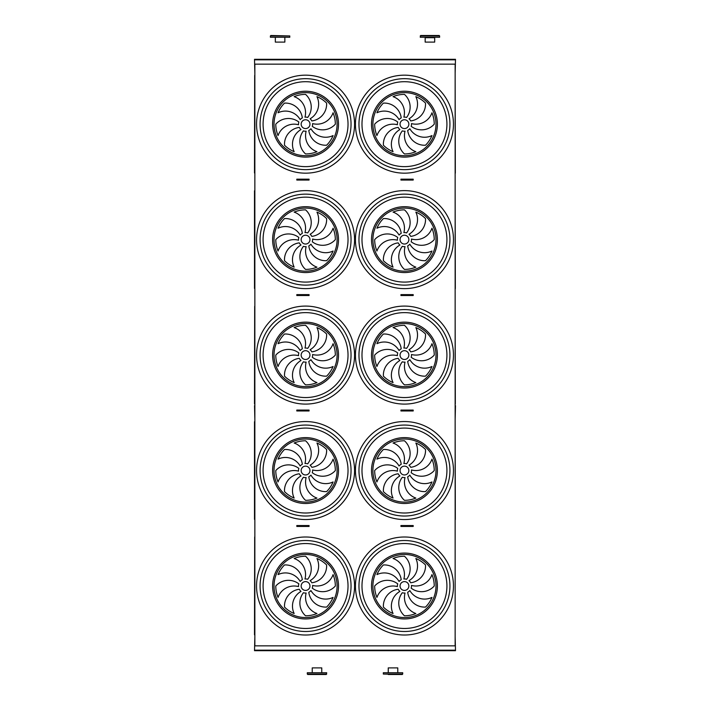 <?xml version="1.0" encoding="UTF-8"?>
<svg xmlns="http://www.w3.org/2000/svg" width="710" height="710" viewBox="0 0 710 710"><rect width="100%" height="100%" fill="white"/><g stroke="black" fill="none" stroke-linecap="round" stroke-linejoin="round"><path stroke-width="1.06" d="M455.146 645.851L254.855 645.851L254.855 64.148L455.146 64.148L455.146 645.851M402.188 526.429L413.202 526.429L413.202 525.551L400.937 525.551L400.937 526.429L402.188 526.429L402.188 525.551M296.807 526.429L296.807 525.551L309.072 525.551L309.072 526.429L296.807 526.429M300.587 410.966L296.807 410.966L296.807 410.087L307.829 410.087L307.829 410.966L300.587 410.966L300.587 410.087M300.587 295.511L296.807 295.511L296.807 294.623L307.829 294.623L307.829 295.511L300.587 295.511L300.587 294.623M300.587 180.047L296.807 180.047L296.807 179.168L307.829 179.168L307.829 180.047L300.587 180.047L300.587 179.168M402.188 410.966L413.202 410.966L413.202 410.087L400.937 410.087L400.937 410.966L402.188 410.966L402.188 410.087M402.188 295.511L413.202 295.511L413.202 294.623L400.937 294.623L400.937 295.511L402.188 295.511L402.188 294.623M402.188 180.047L413.202 180.047L413.202 179.168L400.937 179.168L400.937 180.047L402.188 180.047L402.188 179.168M455.483 59.826L254.526 59.826L254.526 59.294L455.483 59.294L455.146 73.396M254.526 59.826L254.855 73.396M455.146 290.221L455.146 304.324M455.483 405.676L455.146 419.779M254.855 636.604L254.526 650.706L455.483 650.706L455.483 650.174L254.526 650.174M455.146 636.604L455.483 650.174M254.499 172.991L254.677 75.393L254.855 173.364M455.323 173.169L455.146 74.985M305.557 128.572A4.411 4.411 0 0 0 309.374 121.96A4.411 4.411 0 0 0 301.741 121.96A4.411 4.411 0 0 0 305.557 128.572M302.327 117.895A17.013 17.013 0 0 0 284.506 103.11A29.785 29.785 0 0 0 278.045 112.775A17.013 17.013 0 0 1 300.179 119.617A7.047 7.047 0 0 1 302.327 117.895M304.972 117.141A7.047 7.047 0 0 1 307.705 117.452A17.013 17.013 0 0 0 305.557 94.386A29.785 29.785 0 0 0 294.162 96.649A17.013 17.013 0 0 1 304.972 117.141M310.11 118.783A7.047 7.047 0 0 1 311.832 120.94A17.013 17.013 0 0 0 326.618 103.11A29.785 29.785 0 0 0 316.953 96.649A17.013 17.013 0 0 1 310.11 118.783M312.586 123.584A7.047 7.047 0 0 1 312.276 126.318A17.013 17.013 0 0 0 335.342 124.17A29.785 29.785 0 0 0 333.07 112.775A17.013 17.013 0 0 1 312.586 123.584M310.945 128.723A7.047 7.047 0 0 1 308.788 130.436A17.013 17.013 0 0 0 326.618 145.222A29.785 29.785 0 0 0 333.07 135.566A17.013 17.013 0 0 1 310.945 128.723M306.143 131.19A7.047 7.047 0 0 1 303.41 130.88A17.013 17.013 0 0 0 305.557 153.946A29.785 29.785 0 0 0 316.953 151.683A17.013 17.013 0 0 1 306.143 131.19M301.005 129.548A7.047 7.047 0 0 1 299.292 127.401A17.013 17.013 0 0 0 284.506 145.222A29.785 29.785 0 0 0 294.162 151.683A17.013 17.013 0 0 1 301.005 129.548M298.537 124.756A7.047 7.047 0 0 1 298.848 122.022A17.013 17.013 0 0 0 275.782 124.17A29.785 29.785 0 0 0 278.045 135.566A17.013 17.013 0 0 1 298.537 124.756M404.452 128.572A4.411 4.411 0 0 0 408.268 121.96A4.411 4.411 0 0 0 400.635 121.96A4.411 4.411 0 0 0 404.452 128.572M401.221 117.895A17.013 17.013 0 0 0 383.391 103.11A29.785 29.785 0 0 0 376.939 112.775A17.013 17.013 0 0 1 399.064 119.617A7.047 7.047 0 0 1 401.221 117.895M403.866 117.141A7.047 7.047 0 0 1 406.599 117.452A17.013 17.013 0 0 0 404.452 94.386A29.785 29.785 0 0 0 393.056 96.649A17.013 17.013 0 0 1 403.866 117.141M409.004 118.783A7.047 7.047 0 0 1 410.717 120.94A17.013 17.013 0 0 0 425.512 103.11A29.785 29.785 0 0 0 415.847 96.649A17.013 17.013 0 0 1 409.004 118.783M411.48 123.584A7.047 7.047 0 0 1 411.17 126.318A17.013 17.013 0 0 0 434.236 124.17A29.785 29.785 0 0 0 431.964 112.775A17.013 17.013 0 0 1 411.48 123.584M409.839 128.723A7.047 7.047 0 0 1 407.682 130.436A17.013 17.013 0 0 0 425.512 145.222A29.785 29.785 0 0 0 431.964 135.566A17.013 17.013 0 0 1 409.839 128.723M405.037 131.19A7.047 7.047 0 0 1 402.304 130.88A17.013 17.013 0 0 0 404.452 153.946A29.785 29.785 0 0 0 415.847 151.683A17.013 17.013 0 0 1 405.037 131.19M399.899 129.548A7.047 7.047 0 0 1 398.186 127.401A17.013 17.013 0 0 0 383.391 145.222A29.785 29.785 0 0 0 393.056 151.683A17.013 17.013 0 0 1 399.899 129.548M397.423 124.756A7.047 7.047 0 0 1 397.733 122.022A17.013 17.013 0 0 0 374.667 124.17A29.785 29.785 0 0 0 376.939 135.566A17.013 17.013 0 0 1 397.423 124.756M404.452 169.646A45.475 45.475 0 0 1 365.064 101.423A45.475 45.475 0 0 1 443.839 101.423A45.475 45.475 0 0 1 404.452 169.646M305.557 169.646A45.475 45.475 0 0 1 266.17 101.423A45.475 45.475 0 0 1 344.945 101.423A45.475 45.475 0 0 1 305.557 169.646M254.499 288.455L254.499 190.786L254.499 288.455M254.855 288.322L254.855 190.431M455.323 288.633L455.146 190.449M305.557 244.036A4.411 4.411 0 0 0 309.374 237.424A4.411 4.411 0 0 0 301.741 237.424A4.411 4.411 0 0 0 305.557 244.036M302.327 233.359A17.013 17.013 0 0 0 284.506 218.573A29.785 29.785 0 0 0 278.045 228.23A17.013 17.013 0 0 1 300.179 235.072A7.047 7.047 0 0 1 302.327 233.359M304.972 232.605A7.047 7.047 0 0 1 307.705 232.915A17.013 17.013 0 0 0 305.557 209.849A29.785 29.785 0 0 0 294.162 212.112A17.013 17.013 0 0 1 304.972 232.605M310.11 234.247A7.047 7.047 0 0 1 311.832 236.394A17.013 17.013 0 0 0 326.618 218.573A29.785 29.785 0 0 0 316.953 212.112A17.013 17.013 0 0 1 310.11 234.247M312.586 239.039A7.047 7.047 0 0 1 312.276 241.773A17.013 17.013 0 0 0 335.342 239.625A29.785 29.785 0 0 0 333.07 228.23A17.013 17.013 0 0 1 312.586 239.039M310.945 244.178A7.047 7.047 0 0 1 308.788 245.891A17.013 17.013 0 0 0 326.618 260.685A29.785 29.785 0 0 0 333.07 251.02A17.013 17.013 0 0 1 310.945 244.178M306.143 246.654A7.047 7.047 0 0 1 303.41 246.343A17.013 17.013 0 0 0 305.557 269.409A29.785 29.785 0 0 0 316.953 267.137A17.013 17.013 0 0 1 306.143 246.654M301.005 245.012A7.047 7.047 0 0 1 299.292 242.855A17.013 17.013 0 0 0 284.506 260.685A29.785 29.785 0 0 0 294.162 267.137A17.013 17.013 0 0 1 301.005 245.012M298.537 240.211A7.047 7.047 0 0 1 298.848 237.477A17.013 17.013 0 0 0 275.782 239.625A29.785 29.785 0 0 0 278.045 251.02A17.013 17.013 0 0 1 298.537 240.211M404.452 244.036A4.411 4.411 0 0 0 408.268 237.424A4.411 4.411 0 0 0 400.635 237.424A4.411 4.411 0 0 0 404.452 244.036M401.221 233.359A17.013 17.013 0 0 0 383.391 218.573A29.785 29.785 0 0 0 376.939 228.23A17.013 17.013 0 0 1 399.064 235.072A7.047 7.047 0 0 1 401.221 233.359M403.866 232.605A7.047 7.047 0 0 1 406.599 232.915A17.013 17.013 0 0 0 404.452 209.849A29.785 29.785 0 0 0 393.056 212.112A17.013 17.013 0 0 1 403.866 232.605M409.004 234.247A7.047 7.047 0 0 1 410.717 236.394A17.013 17.013 0 0 0 425.512 218.573A29.785 29.785 0 0 0 415.847 212.112A17.013 17.013 0 0 1 409.004 234.247M411.48 239.039A7.047 7.047 0 0 1 411.17 241.773A17.013 17.013 0 0 0 434.236 239.625A29.785 29.785 0 0 0 431.964 228.23A17.013 17.013 0 0 1 411.48 239.039M409.839 244.178A7.047 7.047 0 0 1 407.682 245.891A17.013 17.013 0 0 0 425.512 260.685A29.785 29.785 0 0 0 431.964 251.02A17.013 17.013 0 0 1 409.839 244.178M405.037 246.654A7.047 7.047 0 0 1 402.304 246.343A17.013 17.013 0 0 0 404.452 269.409A29.785 29.785 0 0 0 415.847 267.137A17.013 17.013 0 0 1 405.037 246.654M399.899 245.012A7.047 7.047 0 0 1 398.186 242.855A17.013 17.013 0 0 0 383.391 260.685A29.785 29.785 0 0 0 393.056 267.137A17.013 17.013 0 0 1 399.899 245.012M397.423 240.211A7.047 7.047 0 0 1 397.733 237.477A17.013 17.013 0 0 0 374.667 239.625A29.785 29.785 0 0 0 376.939 251.02A17.013 17.013 0 0 1 397.423 240.211M404.452 285.109A45.475 45.475 0 0 1 365.064 216.887A45.475 45.475 0 0 1 443.839 216.887A45.475 45.475 0 0 1 404.452 285.109M305.557 285.109A45.475 45.475 0 0 1 266.17 216.887A45.475 45.475 0 0 1 344.945 216.887A45.475 45.475 0 0 1 305.557 285.109M254.499 403.919L254.677 306.321L254.677 404.008M455.323 404.096L455.146 305.904M305.557 359.491A4.411 4.411 0 0 0 309.374 352.888A4.411 4.411 0 0 0 301.741 352.888A4.411 4.411 0 0 0 305.557 359.491M302.327 348.823A17.013 17.013 0 0 0 284.506 334.028A29.785 29.785 0 0 0 278.045 343.693A17.013 17.013 0 0 1 300.179 350.536A7.047 7.047 0 0 1 302.327 348.823M304.972 348.06A7.047 7.047 0 0 1 307.705 348.37A17.013 17.013 0 0 0 305.557 325.304A29.785 29.785 0 0 0 294.162 327.576A17.013 17.013 0 0 1 304.972 348.06M310.11 349.702A7.047 7.047 0 0 1 311.832 351.858A17.013 17.013 0 0 0 326.618 334.028A29.785 29.785 0 0 0 316.953 327.576A17.013 17.013 0 0 1 310.11 349.702M312.586 354.503A7.047 7.047 0 0 1 312.276 357.236A17.013 17.013 0 0 0 335.342 355.089A29.785 29.785 0 0 0 333.07 343.693A17.013 17.013 0 0 1 312.586 354.503M310.945 359.642A7.047 7.047 0 0 1 308.788 361.355A17.013 17.013 0 0 0 326.618 376.149A29.785 29.785 0 0 0 333.07 366.484A17.013 17.013 0 0 1 310.945 359.642M306.143 362.118A7.047 7.047 0 0 1 303.41 361.807A17.013 17.013 0 0 0 305.557 384.864A29.785 29.785 0 0 0 316.953 382.601A17.013 17.013 0 0 1 306.143 362.118M301.005 360.476A7.047 7.047 0 0 1 299.292 358.319A17.013 17.013 0 0 0 284.506 376.149A29.785 29.785 0 0 0 294.162 382.601A17.013 17.013 0 0 1 301.005 360.476M298.537 355.674A7.047 7.047 0 0 1 298.848 352.941A17.013 17.013 0 0 0 275.782 355.089A29.785 29.785 0 0 0 278.045 366.484A17.013 17.013 0 0 1 298.537 355.674M404.452 359.491A4.411 4.411 0 0 0 408.268 352.888A4.411 4.411 0 0 0 400.635 352.888A4.411 4.411 0 0 0 404.452 359.491M401.221 348.823A17.013 17.013 0 0 0 383.391 334.028A29.785 29.785 0 0 0 376.939 343.693A17.013 17.013 0 0 1 399.064 350.536A7.047 7.047 0 0 1 401.221 348.823M403.866 348.06A7.047 7.047 0 0 1 406.599 348.37A17.013 17.013 0 0 0 404.452 325.304A29.785 29.785 0 0 0 393.056 327.576A17.013 17.013 0 0 1 403.866 348.06M409.004 349.702A7.047 7.047 0 0 1 410.717 351.858A17.013 17.013 0 0 0 425.512 334.028A29.785 29.785 0 0 0 415.847 327.576A17.013 17.013 0 0 1 409.004 349.702M411.48 354.503A7.047 7.047 0 0 1 411.17 357.236A17.013 17.013 0 0 0 434.236 355.089A29.785 29.785 0 0 0 431.964 343.693A17.013 17.013 0 0 1 411.48 354.503M409.839 359.642A7.047 7.047 0 0 1 407.682 361.355A17.013 17.013 0 0 0 425.512 376.149A29.785 29.785 0 0 0 431.964 366.484A17.013 17.013 0 0 1 409.839 359.642M405.037 362.118A7.047 7.047 0 0 1 402.304 361.807A17.013 17.013 0 0 0 404.452 384.864A29.785 29.785 0 0 0 415.847 382.601A17.013 17.013 0 0 1 405.037 362.118M399.899 360.476A7.047 7.047 0 0 1 398.186 358.319A17.013 17.013 0 0 0 383.391 376.149A29.785 29.785 0 0 0 393.056 382.601A17.013 17.013 0 0 1 399.899 360.476M397.423 355.674A7.047 7.047 0 0 1 397.733 352.941A17.013 17.013 0 0 0 374.667 355.089A29.785 29.785 0 0 0 376.939 366.484A17.013 17.013 0 0 1 397.423 355.674M404.452 400.564A45.475 45.475 0 0 1 365.064 332.351A45.475 45.475 0 0 1 443.839 332.351A45.475 45.475 0 0 1 404.452 400.564M305.557 400.564A45.475 45.475 0 0 1 266.17 332.351A45.475 45.475 0 0 1 344.945 332.351A45.475 45.475 0 0 1 305.557 400.564M254.499 519.374L254.499 421.704L254.499 519.374M254.855 519.25L254.855 421.349M455.323 519.551L455.146 421.367M305.557 474.954A4.411 4.411 0 0 0 309.374 468.343A4.411 4.411 0 0 0 301.741 468.343A4.411 4.411 0 0 0 305.557 474.954M302.327 464.278A17.013 17.013 0 0 0 284.506 449.492A29.785 29.785 0 0 0 278.045 459.148A17.013 17.013 0 0 1 300.179 466A7.047 7.047 0 0 1 302.327 464.278M304.972 463.523A7.047 7.047 0 0 1 307.705 463.834A17.013 17.013 0 0 0 305.557 440.768A29.785 29.785 0 0 0 294.162 443.031A17.013 17.013 0 0 1 304.972 463.523M310.11 465.165A7.047 7.047 0 0 1 311.832 467.322A17.013 17.013 0 0 0 326.618 449.492A29.785 29.785 0 0 0 316.953 443.031A17.013 17.013 0 0 1 310.11 465.165M312.586 469.958A7.047 7.047 0 0 1 312.276 472.691A17.013 17.013 0 0 0 335.342 470.553A29.785 29.785 0 0 0 333.07 459.148A17.013 17.013 0 0 1 312.586 469.958M310.945 475.105A7.047 7.047 0 0 1 308.788 476.818A17.013 17.013 0 0 0 326.618 491.604A29.785 29.785 0 0 0 333.07 481.948A17.013 17.013 0 0 1 310.945 475.105M306.143 477.573A7.047 7.047 0 0 1 303.41 477.262A17.013 17.013 0 0 0 305.557 500.328A29.785 29.785 0 0 0 316.953 498.065A17.013 17.013 0 0 1 306.143 477.573M301.005 475.931A7.047 7.047 0 0 1 299.292 473.783A17.013 17.013 0 0 0 284.506 491.604A29.785 29.785 0 0 0 294.162 498.065A17.013 17.013 0 0 1 301.005 475.931M298.537 471.138A7.047 7.047 0 0 1 298.848 468.405A17.013 17.013 0 0 0 275.782 470.553A29.785 29.785 0 0 0 278.045 481.948A17.013 17.013 0 0 1 298.537 471.138M404.452 474.954A4.411 4.411 0 0 0 408.268 468.343A4.411 4.411 0 0 0 400.635 468.343A4.411 4.411 0 0 0 404.452 474.954M401.221 464.278A17.013 17.013 0 0 0 383.391 449.492A29.785 29.785 0 0 0 376.939 459.148A17.013 17.013 0 0 1 399.064 466A7.047 7.047 0 0 1 401.221 464.278M403.866 463.523A7.047 7.047 0 0 1 406.599 463.834A17.013 17.013 0 0 0 404.452 440.768A29.785 29.785 0 0 0 393.056 443.031A17.013 17.013 0 0 1 403.866 463.523M409.004 465.165A7.047 7.047 0 0 1 410.717 467.322A17.013 17.013 0 0 0 425.512 449.492A29.785 29.785 0 0 0 415.847 443.031A17.013 17.013 0 0 1 409.004 465.165M411.48 469.958A7.047 7.047 0 0 1 411.17 472.691A17.013 17.013 0 0 0 434.236 470.553A29.785 29.785 0 0 0 431.964 459.148A17.013 17.013 0 0 1 411.48 469.958M409.839 475.105A7.047 7.047 0 0 1 407.682 476.818A17.013 17.013 0 0 0 425.512 491.604A29.785 29.785 0 0 0 431.964 481.948A17.013 17.013 0 0 1 409.839 475.105M405.037 477.573A7.047 7.047 0 0 1 402.304 477.262A17.013 17.013 0 0 0 404.452 500.328A29.785 29.785 0 0 0 415.847 498.065A17.013 17.013 0 0 1 405.037 477.573M399.899 475.931A7.047 7.047 0 0 1 398.186 473.783A17.013 17.013 0 0 0 383.391 491.604A29.785 29.785 0 0 0 393.056 498.065A17.013 17.013 0 0 1 399.899 475.931M397.423 471.138A7.047 7.047 0 0 1 397.733 468.405A17.013 17.013 0 0 0 374.667 470.553A29.785 29.785 0 0 0 376.939 481.948A17.013 17.013 0 0 1 397.423 471.138M404.452 516.028A45.475 45.475 0 0 1 365.064 447.806A45.475 45.475 0 0 1 443.839 447.806A45.475 45.475 0 0 1 404.452 516.028M305.557 516.028A45.475 45.475 0 0 1 266.17 447.806A45.475 45.475 0 0 1 344.945 447.806A45.475 45.475 0 0 1 305.557 516.028M397.423 586.593A7.047 7.047 0 0 1 397.733 583.86A17.013 17.013 0 0 0 374.667 586.007A29.785 29.785 0 0 0 376.939 597.403A17.013 17.013 0 0 1 397.423 586.593M399.899 591.394A7.047 7.047 0 0 1 398.186 589.238A17.013 17.013 0 0 0 383.391 607.068A29.785 29.785 0 0 0 393.056 613.52A17.013 17.013 0 0 1 399.899 591.394M405.037 593.036A7.047 7.047 0 0 1 402.304 592.726A17.013 17.013 0 0 0 404.452 615.792A29.785 29.785 0 0 0 415.847 613.52A17.013 17.013 0 0 1 405.037 593.036M409.839 590.56A7.047 7.047 0 0 1 407.682 592.273A17.013 17.013 0 0 0 425.512 607.068A29.785 29.785 0 0 0 431.964 597.403A17.013 17.013 0 0 1 409.839 590.56M411.48 585.422A7.047 7.047 0 0 1 411.17 588.155A17.013 17.013 0 0 0 434.236 586.007A29.785 29.785 0 0 0 431.964 574.612A17.013 17.013 0 0 1 411.48 585.422M409.004 580.629A7.047 7.047 0 0 1 410.717 582.777A17.013 17.013 0 0 0 425.512 564.956A29.785 29.785 0 0 0 415.847 558.495A17.013 17.013 0 0 1 409.004 580.629M403.866 578.987A7.047 7.047 0 0 1 406.599 579.289A17.013 17.013 0 0 0 404.452 556.232A29.785 29.785 0 0 0 393.056 558.495A17.013 17.013 0 0 1 403.866 578.987M401.221 579.742A17.013 17.013 0 0 0 383.391 564.956A29.785 29.785 0 0 0 376.939 574.612A17.013 17.013 0 0 1 399.064 581.454A7.047 7.047 0 0 1 401.221 579.742M404.452 590.418A4.411 4.411 0 0 0 408.268 583.806A4.411 4.411 0 0 0 400.635 583.806A4.411 4.411 0 0 0 404.452 590.418M298.537 586.593A7.047 7.047 0 0 1 298.848 583.86A17.013 17.013 0 0 0 275.782 586.007A29.785 29.785 0 0 0 278.045 597.403A17.013 17.013 0 0 1 298.537 586.593M301.005 591.394A7.047 7.047 0 0 1 299.292 589.238A17.013 17.013 0 0 0 284.506 607.068A29.785 29.785 0 0 0 294.162 613.52A17.013 17.013 0 0 1 301.005 591.394M306.143 593.036A7.047 7.047 0 0 1 303.41 592.726A17.013 17.013 0 0 0 305.557 615.792A29.785 29.785 0 0 0 316.953 613.52A17.013 17.013 0 0 1 306.143 593.036M310.945 590.56A7.047 7.047 0 0 1 308.788 592.273A17.013 17.013 0 0 0 326.618 607.068A29.785 29.785 0 0 0 333.07 597.403A17.013 17.013 0 0 1 310.945 590.56M312.586 585.422A7.047 7.047 0 0 1 312.276 588.155A17.013 17.013 0 0 0 335.342 586.007A29.785 29.785 0 0 0 333.07 574.612A17.013 17.013 0 0 1 312.586 585.422M310.11 580.629A7.047 7.047 0 0 1 311.832 582.777A17.013 17.013 0 0 0 326.618 564.956A29.785 29.785 0 0 0 316.953 558.495A17.013 17.013 0 0 1 310.11 580.629M304.972 578.987A7.047 7.047 0 0 1 307.705 579.289A17.013 17.013 0 0 0 305.557 556.232A29.785 29.785 0 0 0 294.162 558.495A17.013 17.013 0 0 1 304.972 578.987M302.327 579.742A17.013 17.013 0 0 0 284.506 564.956A29.785 29.785 0 0 0 278.045 574.612A17.013 17.013 0 0 1 300.179 581.454A7.047 7.047 0 0 1 302.327 579.742M305.557 590.418A4.411 4.411 0 0 0 309.374 583.806A4.411 4.411 0 0 0 301.741 583.806A4.411 4.411 0 0 0 305.557 590.418M404.452 631.492A45.475 45.475 0 0 1 365.064 563.27A45.475 45.475 0 0 1 443.839 563.27A45.475 45.475 0 0 1 404.452 631.492A45.475 45.475 0 0 1 365.064 563.27A45.475 45.475 0 0 1 443.839 563.27A45.475 45.475 0 0 1 404.452 631.492M305.557 631.492A45.475 45.475 0 0 1 266.17 563.27A45.475 45.475 0 0 1 344.945 563.27A45.475 45.475 0 0 1 305.557 631.492A45.475 45.475 0 0 1 266.17 563.27A45.475 45.475 0 0 1 344.945 563.27A45.475 45.475 0 0 1 305.557 631.492M254.499 634.838L254.677 537.009M254.855 536.813L254.855 537.31M455.146 635.21L455.146 536.831M254.526 405.676L254.855 419.779M254.855 290.221L254.855 304.324M411.578 526.429L411.578 525.551M409.421 526.429L409.421 525.551M300.587 526.429L300.587 525.551M307.829 526.429L307.829 525.551M298.431 526.429L298.431 525.551M298.431 410.966L298.431 410.087M307.829 410.087L309.072 410.087L309.072 410.966L307.829 410.966M298.431 295.511L298.431 294.623M307.829 294.623L309.072 294.623L309.072 295.511L307.829 295.511M298.431 180.047L298.431 179.168M307.829 179.168L309.072 179.168L309.072 180.047L307.829 180.047M411.578 410.966L411.578 410.087M409.421 410.966L409.421 410.087M411.578 295.511L411.578 294.623M409.421 295.511L409.421 294.623M411.578 180.047L411.578 179.168M409.421 180.047L409.421 179.168M326.698 672.734L307.306 672.734L326.698 672.734L326.254 674.5L307.749 674.5L307.306 674.056L326.698 674.056M402.703 674.056L402.703 672.734L383.32 672.734L383.32 674.056L402.703 674.056L402.268 674.5L383.32 674.056M383.32 672.734L402.703 672.734M388.255 674.5L402.268 674.5M289.786 37.266L270.395 37.266L289.786 37.266L289.786 35.944L270.395 35.944L270.838 35.5L289.786 35.944M420.231 37.266L439.614 37.266L420.231 37.266L420.666 35.5L439.179 35.5L439.614 35.944L420.231 35.944M434.68 37.701L425.166 37.701L434.68 37.701L434.68 42.112L425.166 42.112L425.166 37.701M388.255 672.299L388.255 667.888L397.769 667.888L397.769 672.299M312.24 672.299L312.24 667.888L321.763 667.888L321.763 672.299M284.852 37.701L284.852 42.112L275.329 42.112L275.329 37.701M305.557 173.169A49.008 49.008 0 0 1 263.117 99.666A49.008 49.008 0 0 1 347.998 99.666A49.008 49.008 0 0 1 305.557 173.169M404.452 173.169A49.008 49.008 0 0 1 362.011 99.666A49.008 49.008 0 0 1 446.892 99.666A49.008 49.008 0 0 1 404.452 173.169M305.557 288.633A49.008 49.008 0 0 1 263.117 215.121A49.008 49.008 0 0 1 347.998 215.121A49.008 49.008 0 0 1 305.557 288.633M404.452 288.633A49.008 49.008 0 0 1 362.011 215.121A49.008 49.008 0 0 1 446.892 215.121A49.008 49.008 0 0 1 404.452 288.633M305.557 404.096A49.008 49.008 0 0 1 263.117 330.585A49.008 49.008 0 0 1 347.998 330.585A49.008 49.008 0 0 1 305.557 404.096M404.452 404.096A49.008 49.008 0 0 1 362.011 330.585A49.008 49.008 0 0 1 446.892 330.585A49.008 49.008 0 0 1 404.452 404.096M305.557 519.551A49.008 49.008 0 0 1 263.117 446.049A49.008 49.008 0 0 1 347.998 446.049A49.008 49.008 0 0 1 305.557 519.551M404.452 519.551A49.008 49.008 0 0 1 362.011 446.049A49.008 49.008 0 0 1 446.892 446.049A49.008 49.008 0 0 1 404.452 519.551M404.452 635.015A49.008 49.008 0 0 1 362.011 561.503A49.008 49.008 0 0 1 446.892 561.503A49.008 49.008 0 0 1 404.452 635.015M305.557 635.015A49.008 49.008 0 0 1 263.117 561.503A49.008 49.008 0 0 1 347.998 561.503A49.008 49.008 0 0 1 305.557 635.015M455.146 172.867L455.146 75.473M305.557 157.105A32.935 32.935 0 0 1 277.033 107.698A32.935 32.935 0 0 1 334.082 107.698A32.935 32.935 0 0 1 305.557 157.105M305.557 155.712A31.542 31.542 0 0 0 332.875 108.399A31.542 31.542 0 0 0 278.24 108.399A31.542 31.542 0 0 0 305.557 155.712M404.452 157.105A32.935 32.935 0 0 1 375.927 107.698A32.935 32.935 0 0 1 432.976 107.698A32.935 32.935 0 0 1 404.452 157.105M404.452 155.712A31.542 31.542 0 0 0 431.769 108.399A31.542 31.542 0 0 0 377.134 108.399A31.542 31.542 0 0 0 404.452 155.712M404.452 166.637A42.467 42.467 0 0 0 446.918 124.17A42.467 42.467 0 0 0 404.452 81.703A42.467 42.467 0 0 0 361.985 124.17A42.467 42.467 0 0 0 404.452 166.637M305.557 166.637A42.467 42.467 0 0 0 348.024 124.17A42.467 42.467 0 0 0 305.557 81.703A42.467 42.467 0 0 0 263.09 124.17A42.467 42.467 0 0 0 305.557 166.637M455.146 288.322L455.146 190.928M305.557 272.56A32.935 32.935 0 0 1 277.033 223.162A32.935 32.935 0 0 1 334.082 223.162A32.935 32.935 0 0 1 305.557 272.56M305.557 271.167A31.542 31.542 0 0 0 332.875 223.854A31.542 31.542 0 0 0 278.24 223.854A31.542 31.542 0 0 0 305.557 271.167M404.452 272.56A32.935 32.935 0 0 1 375.927 223.162A32.935 32.935 0 0 1 432.976 223.162A32.935 32.935 0 0 1 404.452 272.56M404.452 271.167A31.542 31.542 0 0 0 431.769 223.854A31.542 31.542 0 0 0 377.134 223.854A31.542 31.542 0 0 0 404.452 271.167M404.452 282.092A42.467 42.467 0 0 0 446.918 239.625A42.467 42.467 0 0 0 404.452 197.158A42.467 42.467 0 0 0 361.985 239.625A42.467 42.467 0 0 0 404.452 282.092M305.557 282.092A42.467 42.467 0 0 0 348.024 239.625A42.467 42.467 0 0 0 305.557 197.158A42.467 42.467 0 0 0 263.09 239.625A42.467 42.467 0 0 0 305.557 282.092M254.855 403.786L254.855 404.283M455.146 403.786L455.146 306.392M305.557 388.024A32.935 32.935 0 0 1 277.033 338.617A32.935 32.935 0 0 1 334.082 338.617A32.935 32.935 0 0 1 305.557 388.024M305.557 386.63A31.542 31.542 0 0 0 332.875 339.318A31.542 31.542 0 0 0 278.24 339.318A31.542 31.542 0 0 0 305.557 386.63M404.452 388.024A32.935 32.935 0 0 1 375.927 338.617A32.935 32.935 0 0 1 432.976 338.617A32.935 32.935 0 0 1 404.452 388.024M404.452 386.63A31.542 31.542 0 0 0 431.769 339.318A31.542 31.542 0 0 0 377.134 339.318A31.542 31.542 0 0 0 404.452 386.63M404.452 397.556A42.467 42.467 0 0 0 446.918 355.089A42.467 42.467 0 0 0 404.452 312.622A42.467 42.467 0 0 0 361.985 355.089A42.467 42.467 0 0 0 404.452 397.556M305.557 397.556A42.467 42.467 0 0 0 348.024 355.089A42.467 42.467 0 0 0 305.557 312.622A42.467 42.467 0 0 0 263.09 355.089A42.467 42.467 0 0 0 305.557 397.556M455.146 519.25L455.146 421.846M305.557 503.488A32.935 32.935 0 0 1 277.033 454.08A32.935 32.935 0 0 1 334.082 454.08A32.935 32.935 0 0 1 305.557 503.488M305.557 502.094A31.542 31.542 0 0 0 332.875 454.773A31.542 31.542 0 0 0 278.24 454.773A31.542 31.542 0 0 0 305.557 502.094M404.452 503.488A32.935 32.935 0 0 1 375.927 454.08A32.935 32.935 0 0 1 432.976 454.08A32.935 32.935 0 0 1 404.452 503.488M404.452 502.094A31.542 31.542 0 0 0 431.769 454.773A31.542 31.542 0 0 0 377.134 454.773A31.542 31.542 0 0 0 404.452 502.094M404.452 513.01A42.467 42.467 0 0 0 446.918 470.553A42.467 42.467 0 0 0 404.452 428.086A42.467 42.467 0 0 0 361.985 470.553A42.467 42.467 0 0 0 404.452 513.01M305.557 513.01A42.467 42.467 0 0 0 348.024 470.553A42.467 42.467 0 0 0 305.557 428.086A42.467 42.467 0 0 0 263.09 470.553A42.467 42.467 0 0 0 305.557 513.01M404.452 617.549A31.542 31.542 0 0 0 431.769 570.236A31.542 31.542 0 0 0 377.134 570.236A31.542 31.542 0 0 0 404.452 617.549M305.557 617.549A31.542 31.542 0 0 0 332.875 570.236A31.542 31.542 0 0 0 278.24 570.236A31.542 31.542 0 0 0 305.557 617.549M305.557 618.942A32.935 32.935 0 0 1 272.622 586.007A32.935 32.935 0 0 1 305.557 553.072A32.935 32.935 0 0 1 338.501 586.007A32.935 32.935 0 0 1 305.557 618.942M305.557 543.541A42.467 42.467 0 0 0 263.09 586.007A42.467 42.467 0 0 0 305.557 628.474A42.467 42.467 0 0 0 348.024 586.007A42.467 42.467 0 0 0 305.557 543.541M404.452 618.942A32.935 32.935 0 0 1 371.516 586.007A32.935 32.935 0 0 1 404.452 553.072A32.935 32.935 0 0 1 437.387 586.007A32.935 32.935 0 0 1 404.452 618.942M404.452 543.541A42.467 42.467 0 0 0 361.985 586.007A42.467 42.467 0 0 0 404.452 628.474A42.467 42.467 0 0 0 446.918 586.007A42.467 42.467 0 0 0 404.452 543.541M254.855 634.704L254.855 635.21M455.146 634.704L455.146 537.31M307.306 672.734L307.306 674.056M270.395 37.266L270.395 35.944M439.614 37.266L439.614 35.944"/></g></svg>
